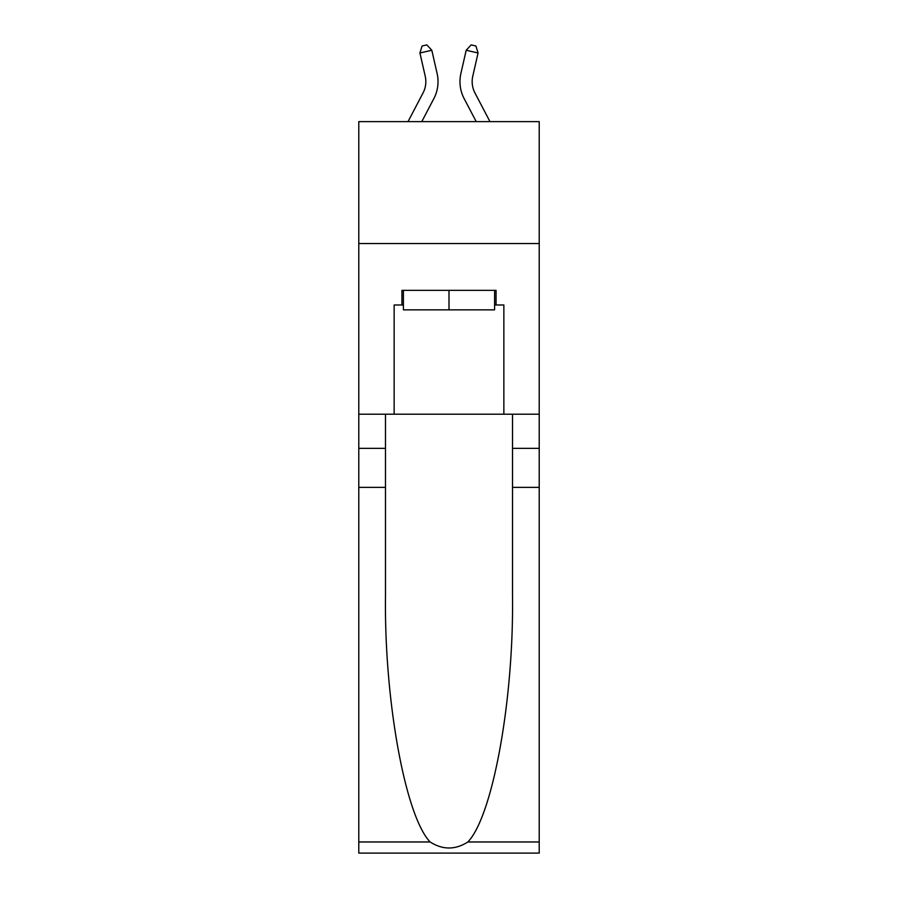 <?xml version="1.0" encoding="UTF-8"?>
<svg xmlns="http://www.w3.org/2000/svg" width="898" height="898" viewBox="0 0 898 898"><rect width="100%" height="100%" fill="white"/><g stroke="black" fill="none" stroke-linecap="round" stroke-linejoin="round"><path stroke-width="1.35" d="M539.215 243.538L539.215 121.623L358.785 121.623L358.785 243.538L539.215 243.538L539.215 414.214L503.857 414.214L503.857 304.983L496.055 304.983L496.055 290.346L401.945 290.346L401.945 304.983L403.404 304.983M423.048 92.954A24.381 24.381 -19.7 0 0 425.225 76.218A24.381 24.381 -19.7 0 1 423.048 92.954A24.381 24.381 -19.7 0 0 425.225 76.218A24.381 24.381 -19.7 0 1 423.048 92.954A24.381 24.381 -19.7 0 0 425.225 76.218A24.381 24.381 -19.7 0 1 423.048 92.954A24.381 24.381 -19.7 0 0 425.225 76.218A24.381 24.381 -19.7 0 1 423.048 92.954A24.381 24.381 -19.7 0 0 425.225 76.218A24.381 24.381 -19.7 0 1 423.048 92.954A24.381 24.381 -19.7 0 0 425.225 76.218A24.381 24.381 -19.7 0 1 423.048 92.954A24.381 24.381 -19.7 0 0 425.225 76.218A24.381 24.381 -19.7 0 1 423.048 92.954A24.381 24.381 -19.7 0 0 425.225 76.218A24.381 24.381 -19.7 0 1 423.048 92.954A24.381 24.381 -19.7 0 0 425.225 76.218A24.381 24.381 -19.7 0 1 423.048 92.954A24.381 24.381 -19.7 0 0 425.225 76.218A24.381 24.381 -19.7 0 1 423.048 92.954A24.381 24.381 -19.7 0 0 425.225 76.218A24.381 24.381 -19.7 0 1 423.048 92.954A24.381 24.381 -19.7 0 0 425.225 76.218A24.381 24.381 -19.7 0 1 423.048 92.954A24.381 24.381 -19.7 0 0 425.225 76.218A24.381 24.381 -19.7 0 1 423.048 92.954A24.381 24.381 -19.7 0 0 425.225 76.218A24.381 24.381 -19.7 0 1 423.048 92.954A24.381 24.381 -19.7 0 0 425.225 76.218A24.381 24.381 -19.7 0 1 423.048 92.954A24.381 24.381 -19.7 0 0 425.225 76.218A24.381 24.381 -19.7 0 1 423.048 92.954A24.381 24.381 -19.7 0 0 425.225 76.218A24.381 24.381 -19.7 0 1 423.048 92.954A24.381 24.381 -19.7 0 0 425.225 76.218A24.381 24.381 -19.7 0 1 423.048 92.954A24.381 24.381 -19.7 0 0 425.225 76.218A24.381 24.381 -19.7 0 1 423.048 92.954A24.381 24.381 -19.7 0 0 425.225 76.218A24.381 24.381 -19.7 0 1 423.048 92.954A24.381 24.381 -19.7 0 0 425.225 76.218A24.381 24.381 -19.7 0 1 423.048 92.954A24.381 24.381 -19.7 0 0 425.225 76.218A24.381 24.381 -19.7 0 1 423.048 92.954A24.381 24.381 -19.7 0 0 425.225 76.218A24.381 24.381 -19.7 0 1 423.048 92.954A24.381 24.381 -19.7 0 0 425.225 76.218A24.381 24.381 -19.7 0 1 423.048 92.954L408.029 121.623L423.048 92.954A24.381 24.381 -25.8 0 0 425.225 76.218L419.927 52.982L422.082 45.989L426.842 44.9L431.815 50.266L437.113 73.513A36.571 36.571 160.3 0 1 433.857 98.612L421.791 121.623M474.952 92.954A24.381 24.381 19.7 0 1 472.775 76.218A24.381 24.381 19.7 0 0 474.952 92.954A24.381 24.381 19.7 0 1 472.775 76.218A24.381 24.381 19.7 0 0 474.952 92.954A24.381 24.381 19.7 0 1 472.775 76.218A24.381 24.381 19.7 0 0 474.952 92.954A24.381 24.381 19.7 0 1 472.775 76.218A24.381 24.381 19.7 0 0 474.952 92.954A24.381 24.381 19.7 0 1 472.775 76.218A24.381 24.381 19.7 0 0 474.952 92.954A24.381 24.381 19.7 0 1 472.775 76.218A24.381 24.381 19.7 0 0 474.952 92.954A24.381 24.381 19.7 0 1 472.775 76.218A24.381 24.381 19.7 0 0 474.952 92.954A24.381 24.381 19.7 0 1 472.775 76.218A24.381 24.381 19.7 0 0 474.952 92.954A24.381 24.381 19.7 0 1 472.775 76.218A24.381 24.381 19.7 0 0 474.952 92.954A24.381 24.381 19.7 0 1 472.775 76.218A24.381 24.381 19.7 0 0 474.952 92.954A24.381 24.381 19.7 0 1 472.775 76.218A24.381 24.381 19.7 0 0 474.952 92.954A24.381 24.381 19.7 0 1 472.775 76.218A24.381 24.381 19.7 0 0 474.952 92.954A24.381 24.381 19.7 0 1 472.775 76.218A24.381 24.381 19.7 0 0 474.952 92.954A24.381 24.381 19.7 0 1 472.775 76.218A24.381 24.381 19.7 0 0 474.952 92.954A24.381 24.381 19.7 0 1 472.775 76.218A24.381 24.381 19.7 0 0 474.952 92.954A24.381 24.381 19.7 0 1 472.775 76.218A24.381 24.381 19.7 0 0 474.952 92.954A24.381 24.381 19.7 0 1 472.775 76.218A24.381 24.381 19.7 0 0 474.952 92.954A24.381 24.381 19.7 0 1 472.775 76.218A24.381 24.381 19.7 0 0 474.952 92.954A24.381 24.381 19.7 0 1 472.775 76.218A24.381 24.381 19.7 0 0 474.952 92.954A24.381 24.381 19.7 0 1 472.775 76.218A24.381 24.381 19.7 0 0 474.952 92.954A24.381 24.381 19.7 0 1 472.775 76.218A24.381 24.381 19.7 0 0 474.952 92.954A24.381 24.381 19.7 0 1 472.775 76.218A24.381 24.381 19.7 0 0 474.952 92.954A24.381 24.381 19.7 0 1 472.775 76.218A24.381 24.381 19.7 0 0 474.952 92.954A24.381 24.381 19.7 0 1 472.775 76.218A24.381 24.381 19.7 0 0 474.952 92.954L489.971 121.623L474.952 92.954A24.381 24.381 25.8 0 1 472.775 76.218L478.073 52.982L466.185 50.266L460.887 73.513A36.571 36.571 -160.3 0 0 464.143 98.612L476.209 121.623M494.596 290.346L494.596 309.855L403.404 309.855L403.404 290.346M449 290.346L449 309.855M467.869 841.976L539.215 841.976L539.215 853.1L358.785 853.1L358.785 487.367L385.489 487.367L385.489 596.092C384.187 700.025 405.267 816.125 430.131 841.976C442.703 849.991 455.275 849.991 467.869 841.976C492.733 816.125 513.813 700.025 512.511 596.092L512.511 414.214M512.511 487.367L539.215 487.367L539.215 414.214M358.785 487.367L358.785 243.538M385.489 414.214L385.489 487.367M539.215 841.976L539.215 487.367M358.785 414.214L394.143 414.214L394.143 304.983L401.945 304.983M394.143 414.214L503.857 414.214M494.596 304.983L496.055 304.983M431.815 50.266L437.113 73.513L431.815 50.266L437.113 73.513L431.815 50.266L437.113 73.513L431.815 50.266L437.113 73.513L431.815 50.266L437.113 73.513L431.815 50.266L437.113 73.513L431.815 50.266L437.113 73.513L431.815 50.266L437.113 73.513L431.815 50.266L437.113 73.513L431.815 50.266L437.113 73.513L431.815 50.266L437.113 73.513L431.815 50.266L437.113 73.513L431.815 50.266L437.113 73.513L431.815 50.266L437.113 73.513L431.815 50.266L437.113 73.513L431.815 50.266L437.113 73.513L431.815 50.266L437.113 73.513L431.815 50.266L437.113 73.513L431.815 50.266L437.113 73.513L431.815 50.266L437.113 73.513L431.815 50.266L437.113 73.513L431.815 50.266L437.113 73.513L431.815 50.266L437.113 73.513L431.815 50.266L437.113 73.513L431.815 50.266L419.927 52.982M466.185 50.266L460.887 73.513L466.185 50.266L460.887 73.513L466.185 50.266L460.887 73.513L466.185 50.266L460.887 73.513L466.185 50.266L460.887 73.513L466.185 50.266L460.887 73.513L466.185 50.266L460.887 73.513L466.185 50.266L460.887 73.513L466.185 50.266L460.887 73.513L466.185 50.266L460.887 73.513L466.185 50.266L460.887 73.513L466.185 50.266L460.887 73.513L466.185 50.266L460.887 73.513L466.185 50.266L460.887 73.513L466.185 50.266L460.887 73.513L466.185 50.266L460.887 73.513L466.185 50.266L460.887 73.513L466.185 50.266L460.887 73.513L466.185 50.266L460.887 73.513L466.185 50.266L460.887 73.513L466.185 50.266L460.887 73.513L466.185 50.266L460.887 73.513L466.185 50.266L460.887 73.513L466.185 50.266L460.887 73.513L466.185 50.266L471.158 44.9L475.918 45.989L478.073 52.982M512.511 448.349L539.215 448.349M385.489 448.349L358.785 448.349M358.785 841.976L430.131 841.976"/></g></svg>

